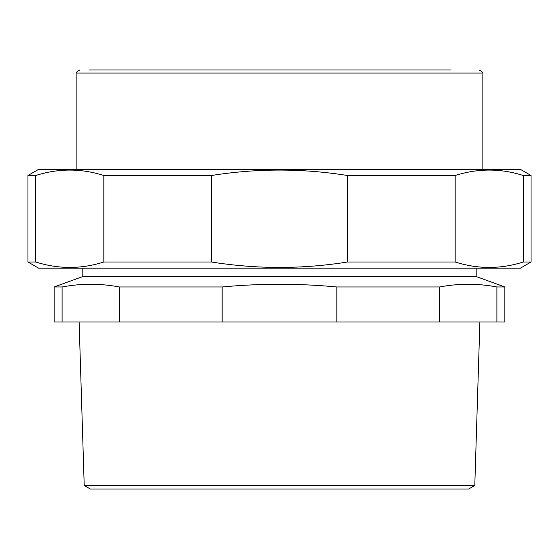 <?xml version="1.0" encoding="UTF-8"?>
<svg xmlns="http://www.w3.org/2000/svg" width="559" height="559" viewBox="0 0 559 559"><rect width="100%" height="100%" fill="white"/><g stroke="black" fill="none" stroke-linecap="round" stroke-linejoin="round"><path stroke-width="0.84" d="M62.091 286.97C81.202 283.364 100.313 283.364 119.416 286.97L119.416 322.005L62.091 322.005L62.091 286.97L54.146 286.97L82.809 276.537L82.809 268.173M439.584 286.97C458.687 283.364 477.798 283.364 496.909 286.97L496.909 322.005L439.584 322.005L439.584 286.97L336.825 286.97L336.825 322.005L222.175 322.005L222.175 286.97C260.389 283.364 298.611 283.364 336.825 286.97M476.191 268.173L476.191 276.537L82.809 276.537M222.175 286.97L119.416 286.97M476.191 276.537L504.854 286.97L496.909 286.97M439.584 322.005L336.825 322.005M62.091 322.005L54.146 322.005L54.146 286.97M222.175 322.005L119.416 322.005M504.854 286.97L504.854 322.005L496.909 322.005M84.213 485.478L90.39 489.041L468.61 489.041L474.787 485.478L84.213 485.478L79.112 322.005M103.827 261.996C81.132 269.242 58.436 269.242 35.741 261.996L35.741 175.512C58.436 168.266 81.132 168.266 103.827 175.512L103.827 261.996L211.414 261.996L211.414 175.512C256.805 168.266 302.195 168.266 347.586 175.512L347.586 261.996C302.195 269.242 256.805 269.242 211.414 261.996M523.259 261.996C500.564 269.242 477.868 269.242 455.173 261.996L455.173 175.512C477.868 168.266 500.564 168.266 523.259 175.512L523.259 261.996L531.05 261.996L531.05 175.512L523.259 175.512M531.05 261.996L520.352 268.173L38.648 268.173L27.95 261.996L35.741 261.996M347.586 261.996L455.173 261.996M347.586 175.512L455.173 175.512M531.05 175.512L520.352 169.335L38.648 169.335L27.95 175.512L35.741 175.512M103.827 175.512L211.414 175.512M89.307 69.959L451.008 69.959M76.876 169.335L76.876 73.047L482.124 73.047C482.969 72.425 481.935 71.391 479.035 69.959M474.787 485.478L479.888 322.005M27.95 261.996L27.95 175.512M482.124 169.335L482.124 73.047M76.876 73.047C76.038 72.411 77.065 71.384 79.965 69.959"/></g></svg>
